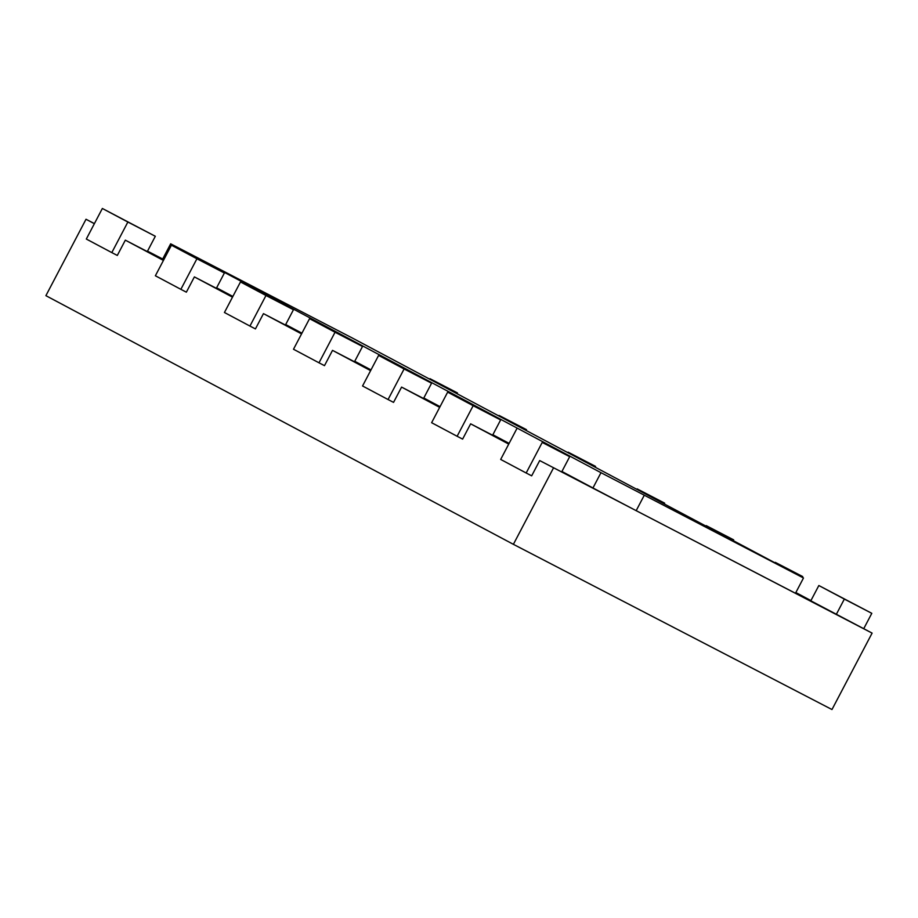 <?xml version="1.0" encoding="UTF-8"?>
<svg xmlns="http://www.w3.org/2000/svg" width="918" height="918" viewBox="0 0 918 918"><rect width="100%" height="100%" fill="white"/><g stroke="black" fill="none" stroke-linecap="round" stroke-linejoin="round"><path stroke-width="1.38" d="M600.98 472.69L170.668 243.809L351.938 337.813L803.491 577.984L600.98 472.69L592.948 487.974L636.174 510.672L795.47 593.269L803.491 577.984M170.668 243.809L162.647 259.094L163.806 259.714M216.614 287.804L232.862 296.445M285.682 324.536L301.93 333.177M354.738 361.267L370.987 369.908M423.806 398.01L440.055 406.651M492.863 434.742L509.111 443.383M561.919 471.473L592.948 487.974M644.195 495.387L636.174 510.672M542.228 442.43L569.688 456.682L542.228 442.43L526.175 472.999L531.671 475.845L539.692 460.572L872.1 633.11L810.812 600.808L818.845 585.523L871.802 613.327L844.342 599.087L836.321 614.371M539.692 460.572L561.667 471.955L569.688 456.682M508.733 444.094L470.636 423.829L492.61 435.224L500.631 419.939L473.16 405.699L457.118 436.268L431.621 422.705L447.663 392.135L500.631 419.939M439.676 407.363L401.579 387.098L423.542 398.492L431.575 383.208L404.104 368.967L388.062 399.537L362.553 385.973L378.606 355.404L431.575 383.208M370.608 370.631L332.511 350.366L354.486 361.761L362.507 346.476L335.047 332.236L318.994 362.805L293.496 349.242L309.55 318.672L362.507 346.476M301.552 333.9L263.455 313.635L285.429 325.029L293.45 309.745L265.979 295.504L249.937 326.062L224.44 312.499L240.482 281.941L293.45 309.745M232.495 297.168L194.387 276.903L216.361 288.298L224.382 273.013L196.922 258.773L180.869 289.331L155.371 275.767L171.425 245.209L224.382 273.013M163.427 260.425L125.33 240.16L147.305 251.555L155.326 236.27L127.866 222.03L111.812 252.599L86.315 239.036L102.357 208.466L155.326 236.27M94.37 223.694L86.017 219.253L94.416 223.613M147.523 251.142L162.693 259.014M810.938 600.579L795.849 592.558M872.1 633.11L831.983 709.534L513.391 544.328L45.9 295.665L86.017 219.253M553.508 467.916L513.391 544.328M871.802 613.327L863.746 628.669M111.812 252.599L117.309 255.445L125.33 240.16M180.869 289.331L186.365 292.176L194.387 276.903M249.937 326.062L255.433 328.919L263.455 313.635M318.994 362.805L324.49 365.651L332.511 350.366M388.062 399.537L393.547 402.382L401.579 387.098M457.118 436.268L462.615 439.114L470.636 423.829M844.342 599.087L818.845 585.523M516.731 428.867L500.677 459.436L526.175 472.999M775.274 562.355L802.745 576.596L775.021 562.849M802.745 576.596L802.332 577.376M706.217 525.624L733.677 539.864L705.965 526.117M733.677 539.864L733.275 540.645M637.161 488.892L664.621 503.133L636.897 489.374M664.621 503.133L664.219 503.902M568.093 452.161L595.564 466.401L567.84 452.643M595.564 466.401L595.151 467.17M499.036 415.429L526.496 429.67L498.784 415.911M526.496 429.67L526.094 430.439M429.98 378.686L457.439 392.927L429.716 379.18M457.439 392.927L457.038 393.707M473.16 405.699L447.663 392.135M404.104 368.967L378.606 355.404M335.047 332.236L309.55 318.672M265.979 295.504L240.482 281.941M196.922 258.773L171.425 245.209M127.866 222.03L102.357 208.466"/></g></svg>
